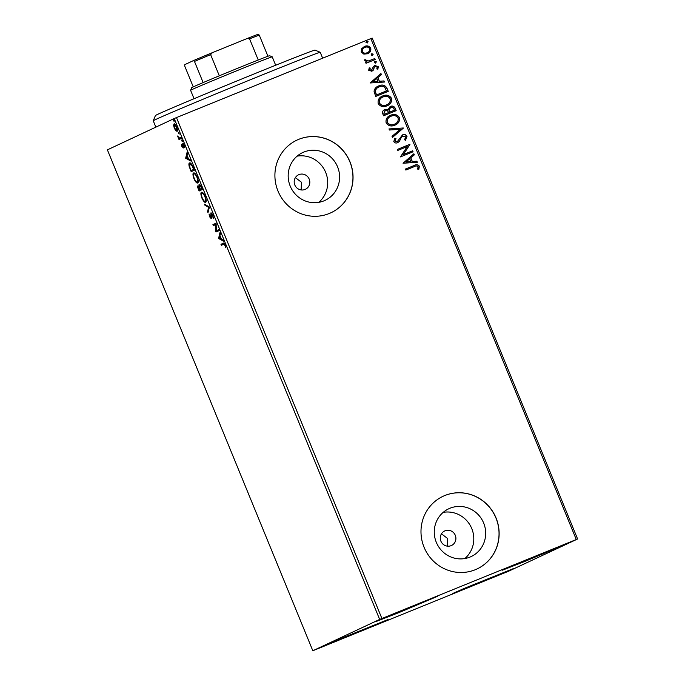 <?xml version="1.0" encoding="UTF-8"?>
<svg xmlns="http://www.w3.org/2000/svg" width="685" height="685" viewBox="0 0 685 685"><rect width="100%" height="100%" fill="white"/><g stroke="black" fill="none" stroke-linecap="round" stroke-linejoin="round"><path stroke-width="1.03" d="M298.96 174.615A8.023 7.766 64.9 0 0 294.884 185.147A8.023 7.766 64.9 0 0 305.407 189.3A8.023 7.766 64.9 0 0 309.123 178.922A8.023 7.766 64.9 0 0 298.96 174.615M445.044 530.806A8.023 7.766 64.9 0 0 440.969 541.338A8.023 7.766 64.9 0 0 451.492 545.491A8.023 7.766 64.9 0 0 455.208 535.122A8.023 7.766 64.9 0 0 445.044 530.806M303.875 152.053A26.39 25.559 64.9 0 0 302.684 152.567A26.39 25.559 64.9 0 0 290.466 186.705A26.39 25.559 64.9 0 0 323.902 200.876A26.39 25.559 64.9 0 0 325.084 200.362A26.39 25.559 64.9 0 0 337.311 166.224A26.39 25.559 64.9 0 0 303.875 152.053M449.959 508.244A26.39 25.559 64.9 0 0 448.778 508.767A26.39 25.559 64.9 0 0 436.55 542.897A26.39 25.559 64.9 0 0 469.987 557.076A26.39 25.559 64.9 0 0 471.169 556.554A26.39 25.559 64.9 0 0 483.396 522.424A26.39 25.559 64.9 0 0 449.959 508.244M444.848 495.512A40.107 38.848 64.9 0 0 443.041 496.3A40.107 38.848 64.9 0 0 424.469 548.18A40.107 38.848 64.9 0 0 475.279 569.723A40.107 38.848 64.9 0 0 477.085 568.935A40.107 38.848 64.9 0 0 495.657 517.055A40.107 38.848 64.9 0 0 444.848 495.512M477.034 568.952A40.107 38.848 64.9 0 0 495.555 517.081A40.107 38.848 64.9 0 0 444.753 495.555A40.107 38.848 64.9 0 0 442.998 496.325M298.763 139.32A40.107 38.848 64.9 0 0 296.956 140.108A40.107 38.848 64.9 0 0 278.384 191.98A40.107 38.848 64.9 0 0 329.194 213.523A40.107 38.848 64.9 0 0 330.992 212.735A40.107 38.848 64.9 0 0 349.573 160.864A40.107 38.848 64.9 0 0 298.763 139.32M330.949 212.761A40.107 38.848 64.9 0 0 349.47 160.881A40.107 38.848 64.9 0 0 298.669 139.363A40.107 38.848 64.9 0 0 296.913 140.125M475.912 584.408L452.751 593.467L464.473 588.304L513.981 568.362L475.912 584.408M399.62 612.313L376.459 621.381L388.181 616.217L437.681 596.267L399.62 612.313M525.583 561.126L502.422 570.194L514.144 565.031L563.652 545.08L525.583 561.126M349.941 635.594L326.779 644.662L338.501 639.499L388.01 619.548L349.941 635.594M175.805 130.724L174.315 128.206L173.588 125.338L174.016 123.985C174.658 123.651 175.557 124.687 176.704 127.093C177.578 129.619 177.689 131.032 177.021 131.315L175.805 130.724L176.447 130.347M181.311 138.43L178.999 139.517L177.603 135.998L179.264 138.01L180.9 137.437L181.311 138.43M179.264 138.01L180.917 137.471M181.799 146.453L181.337 144.372L182.767 147.078L182.732 143.722L184.265 145.511L184.796 147.72L183.152 144.715L183.186 148.071L182.09 146.342M193.11 167.217L194.352 170.231L191.192 171.712L189.231 166.601C188.726 164.331 188.82 163.116 189.531 162.961C190.387 162.388 191.577 163.801 193.11 167.217M202.272 189.548L199.112 191.029L198.359 189.188C197.571 187.202 197.426 186.08 197.914 185.832L199.087 186.731L199.052 184.308C199.583 184.077 200.303 184.959 201.21 186.945L202.272 189.548M209.439 207.024L207.992 212.667L207.538 211.579L208.642 207.298L204.952 205.269L204.507 204.181L209.439 207.024M218.729 229.672L219.14 230.665L215.886 231.941L215.672 224.552L213.318 225.656L212.907 224.654L216.066 223.173L216.374 230.768L218.729 229.672L216.374 230.768M223.293 243.226L223.096 243.303C223.507 242.636 224.2 243.252 225.177 245.161L225.819 247.782L224.86 245.324L223.473 244.314L221.375 245.298L220.964 244.305L223.199 243.261M224.534 243.903L223.473 244.314M379.661 619.428L312.822 650.75L508.527 571.256L577.609 538.992L379.661 619.428L174.221 118.531L107.391 149.852L312.822 650.75M218.575 238.474L219.953 232.669L220.407 233.756L219.936 235.563L221.435 239.211L222.993 240.067L223.438 241.154L218.575 238.474L219.226 238.02L218.506 238.311M212.898 215.227L213.403 218.464L212.607 215.45L211.322 213.883L211.237 218.686L209.55 216.717L209.053 213.96L210.817 217.693L210.92 212.881L212.898 215.227M205.62 202.263C204.746 202.76 203.513 201.381 201.921 198.119C200.705 194.591 200.568 192.648 201.51 192.288C202.383 191.8 203.625 193.196 205.217 196.484C206.408 199.96 206.545 201.895 205.62 202.263L205.611 202.272M197.7 182.955L197.691 182.955C196.826 183.452 195.593 182.064 194.001 178.811C192.785 175.274 192.648 173.331 193.59 172.971C194.463 172.483 195.704 173.887 197.297 177.175C198.487 180.652 198.624 182.578 197.7 182.955M185.661 158.226L187.048 152.421L187.493 153.508L187.022 155.315L188.521 158.963L190.079 159.819L190.524 160.906L185.661 158.226L186.311 157.773L185.592 158.064M182.381 141.701L181.705 140.031L182.381 141.701M179.239 134.037L178.562 132.376L179.239 134.037M174.118 121.553L173.442 119.892L174.118 121.553M576.265 539.506L370.825 38.608L372.178 38.086L577.609 538.992M363.838 54.106L361.209 52.034L361.62 48.729L364.497 46.426C367.091 45.338 369.172 45.921 370.731 48.164C371.201 50.853 370.123 52.719 367.502 53.755L363.838 54.106M364.086 46.606L364.317 46.511C366.912 45.424 368.992 46.006 370.551 48.25L370.731 48.164M375.217 59.552L366.013 63.294L365.602 62.292L366.954 61.744L364.728 60.622L364.728 59.732L365.91 59.809L365.927 60.323L368.487 60.939L374.806 58.55L375.217 59.552M368.693 70.281L369.206 67.824L370.242 68.08L369.797 69.759L371.501 70.187L373.479 66.471L374.763 65.563L378.291 66.591L377.889 69.151L376.801 68.92L377.204 67.156L375.226 66.539L374.267 67.216L373.171 70.307L371.886 71.197L368.693 70.281M374.558 65.657L378.291 66.591M375.226 66.539L374.447 67.13M387.025 88.331L388.258 91.353L375.663 96.465L374.044 91.225C374.601 88.545 376.193 86.755 378.839 85.856C382.418 84.229 385.141 85.051 387.025 88.331L388.078 91.422M378.231 86.122L378.659 85.942C382.239 84.315 384.961 85.137 386.845 88.416M396.178 110.662L383.583 115.782L382.829 113.95C382.119 111.929 382.744 110.508 384.722 109.686L387.907 109.814L390.279 106.458C392.368 105.618 393.978 106.158 395.117 108.067L396.178 110.662M384.439 109.814L387.907 109.814M390.022 106.569L390.099 106.543C392.188 105.704 393.798 106.243 394.937 108.153L395.117 108.067M403.354 128.146L392.462 137.428L392.017 136.341L400.271 129.294L389.423 130.022L388.977 128.934L403.285 127.975L392.436 137.377M412.635 150.786L413.046 151.787L400.451 156.908L407.181 146.599L397.788 150.409L397.377 149.416L409.972 144.295L403.268 154.596L412.635 150.786L412.858 151.864M414.228 166.652L405.845 170.06L405.434 169.058L413.937 165.599C416.06 164.272 417.859 164.469 419.331 166.181L418.877 169.229L417.704 169.118L418.038 166.72C416.917 165.744 415.641 165.727 414.228 166.652M370.825 38.608L176.473 117.589L381.905 618.486M403.045 163.235L413.868 153.782L414.314 154.87L410.82 157.85L412.319 161.497L416.9 161.189L417.345 162.276L403.045 163.235M407.053 136.246L405.494 140.288L404.527 139.731L405.785 136.846L402.617 136.041L401.624 136.812L399.381 141.401L397.668 142.685C396.05 143.37 394.748 142.994 393.781 141.564L394.885 138.19L395.981 138.653L395.074 141.05L397.24 141.701L402.515 134.894C404.415 134.14 405.922 134.594 407.053 136.246L405.315 140.374M402.908 135.895L401.804 136.726M402.292 134.996L402.335 134.979C404.236 134.226 405.743 134.68 406.873 136.332M394.851 125.184C391.289 126.725 388.386 125.98 386.152 122.966C385.518 119.216 387.034 116.638 390.698 115.226C394.269 113.693 397.154 114.455 399.364 117.512C399.963 121.219 398.456 123.779 394.851 125.184L395.416 124.944M390.108 115.482L390.518 115.311C394.089 113.778 396.975 114.541 399.184 117.597L399.364 117.512M386.931 105.875C383.369 107.408 380.466 106.672 378.231 103.658C377.598 99.907 379.113 97.321 382.778 95.909C386.349 94.384 389.234 95.147 391.443 98.195C392.043 101.902 390.536 104.462 386.931 105.875L387.496 105.627M382.187 96.165L382.598 95.994C386.169 94.47 389.054 95.232 391.263 98.28L391.443 98.195M370.131 82.979L380.954 73.535L381.399 74.622L377.906 77.602L379.404 81.25L383.994 80.941L384.439 82.029L370.131 82.979M375.628 63.071L374.233 62.669L374.943 61.41L376.339 61.813L375.68 63.046M372.486 55.416L371.09 55.014L371.801 53.755L373.197 54.158L372.546 55.391M367.365 42.932L365.97 42.521L366.68 41.263L368.076 41.674L367.417 42.907M174.221 118.531L176.473 117.589M301.143 189.942L301.477 182.278L295.381 177.629M447.228 546.133L447.57 538.47L441.465 533.829M464.85 558.54A26.39 25.559 64.9 0 0 471.237 527.381A26.39 25.559 64.9 0 0 443.204 512.354M318.765 202.349A26.39 25.559 64.9 0 0 325.144 171.19A26.39 25.559 64.9 0 0 297.119 156.154M405.434 169.067L413.757 165.684C415.881 164.357 417.679 164.554 419.151 166.267L419.331 166.181M419.151 166.267L418.698 169.315M413.706 153.919L414.314 154.87M414.134 154.956L410.82 157.85M410.64 157.935L412.319 161.497M412.139 161.583L416.9 161.189M416.72 161.275L417.139 162.294M409.707 158.8L405.871 162.002L410.854 161.591L409.707 158.8L406.051 161.917L410.854 161.591M397.377 149.424L409.972 144.295M409.887 144.603L403.268 154.596M403.08 154.682L412.456 150.871M401.624 136.812L399.381 141.401M399.201 141.478L397.488 142.771M394.791 138.31L395.981 138.653M395.802 138.738L395.074 141.05M394.894 141.136L397.077 141.778M389.003 129.003L403.285 127.975M390.022 115.525L390.518 115.311M399.184 117.597C399.783 121.305 398.276 123.865 394.671 125.269M390.921 116.304C388.018 117.426 386.794 119.49 387.248 122.487C389.054 124.91 391.392 125.509 394.26 124.276L394.817 124.028M390.613 116.441L391.101 116.219C388.207 117.349 386.974 119.404 387.427 122.401C389.234 124.833 391.572 125.423 394.44 124.19L394.723 124.071M394.26 124.276L394.44 124.19C397.326 123.077 398.542 121.031 398.088 118.068C396.315 115.594 393.986 114.977 391.101 116.219M394.937 108.153L395.998 110.739M390.51 107.536L388.909 110.02L389.611 112.177L394.474 110.191L394.012 109.043C393.387 107.451 392.274 106.92 390.69 107.451L390.45 107.571M384.884 110.799L383.857 113.308L384.285 114.344L388.506 112.614L388.292 112.109C387.693 110.61 386.648 110.131 385.158 110.679L384.97 110.756M383.857 113.308L384.465 114.258L388.506 112.614M385.158 110.679L384.045 113.222M388.909 110.02L389.799 112.092L394.474 110.191M390.69 107.451L389.089 109.934M382.102 96.208L382.598 95.994M391.263 98.28C391.863 101.988 390.356 104.548 386.751 105.961M383.001 96.996C380.098 98.118 378.873 100.173 379.327 103.17C381.134 105.601 383.472 106.201 386.34 104.959L386.888 104.711M382.692 97.124L383.18 96.91C380.286 98.032 379.053 100.096 379.507 103.084C381.314 105.516 383.651 106.115 386.52 104.873L386.802 104.754M386.34 104.959L386.52 104.873C389.405 103.76 390.621 101.722 390.167 98.751C388.395 96.277 386.066 95.66 383.18 96.91M378.146 86.164L378.659 85.942M379.07 86.935C376.896 87.671 375.628 89.144 375.269 91.353L376.365 95.027L386.374 90.959L384.705 87.26C382.983 86.062 381.168 85.925 379.25 86.849L378.677 87.106M376.365 95.027L386.554 90.874M375.269 91.353L376.544 94.941M379.25 86.849C377.075 87.586 375.808 89.059 375.449 91.268M380.791 73.672L381.399 74.622M381.22 74.708L377.906 77.602M377.726 77.679L379.404 81.25M379.225 81.327L383.994 80.941M383.805 81.027L384.225 82.037M376.793 78.552L372.957 81.755L377.94 81.344L376.793 78.552L373.137 81.669L377.94 81.344M369.138 67.935L370.242 68.08M370.054 68.166L369.797 69.759M369.617 69.844L371.253 70.307L371.989 69.724M378.111 66.668L377.709 69.236M374.267 67.216L373.933 68.586M373.753 68.671L373.171 70.307M372.991 70.384L371.707 71.283M374.763 61.496L376.339 61.813M376.151 61.898L375.449 63.157M365.61 62.301L366.954 61.744M364.711 59.826L365.91 59.809M365.721 59.895L365.927 60.323M365.747 60.408L368.487 60.939M368.307 61.025L374.806 58.55M374.626 58.636L375.029 59.629M371.621 53.832L373.197 54.158M373.017 54.243L372.306 55.502M370.551 48.25C371.022 50.938 369.943 52.796 367.314 53.832M364.728 47.505C362.759 48.258 361.903 49.645 362.159 51.658C363.392 53.284 364.977 53.67 366.92 52.831L367.306 52.659M364.506 47.608L364.908 47.419C362.939 48.173 362.082 49.56 362.339 51.572C363.572 53.199 365.156 53.584 367.1 52.754L367.22 52.702M366.92 52.831L367.1 52.754C369.061 52.009 369.9 50.63 369.609 48.626C368.402 46.982 366.843 46.589 364.908 47.419M366.501 41.348L368.076 41.674M367.888 41.751L367.186 43.018M222.077 244.973L221.683 244.014L220.964 244.305M221.683 244.014L223.456 243.184M219.226 238.02L220.356 233.628M223.079 240.264L219.294 238.183M219.791 236.145L219.303 238.037L220.938 238.937L220.116 236.008M216.683 231.821L215.886 231.941M216.614 231.65L216.58 230.691M216.186 224.346L215.672 224.552M214.02 225.331L213.626 224.363L212.907 224.654M213.626 224.363L216.083 223.216M213.463 217.505L212.915 217.727M212.016 213.609L211.322 213.883M211.477 218.284L210.92 217.659M211.477 217.428L210.817 217.693M211.357 213.874L211.4 212.975M208.308 211.417L207.538 211.579M208.266 211.288L209.362 207.007L208.642 207.298M209.362 207.007L205.671 204.978L204.952 205.269M205.911 202.032L204.746 201.287M201.63 193.564L201.938 192.228M203.077 192.965L201.921 193.281C201.176 193.572 201.279 195.122 202.229 197.922C203.513 200.551 204.507 201.673 205.209 201.27C205.954 200.979 205.851 199.446 204.901 196.672C203.616 194.009 202.623 192.879 201.921 193.281M199.815 190.695L199.412 189.719M198.393 186.799L198.385 185.926M199.532 185.275L199.532 184.376M200.174 185.018L199.463 185.301L199.54 187.133L200.362 189.248L201.878 188.581M199.027 189.873L200.756 189.111L200.037 189.402L198.333 186.825L199.027 189.873L200.037 189.402M198.975 186.568L198.333 186.825M201.399 187.425L199.463 185.301M201.869 188.563L201.073 187.553M200.362 189.248L201.536 188.7M197.991 182.715L196.826 181.979M193.709 174.247L194.018 172.911M195.156 173.648L194.001 173.973C193.256 174.264 193.358 175.805 194.309 178.614C195.593 181.242 196.586 182.356 197.289 181.953C198.025 181.662 197.931 180.129 196.98 177.355C195.696 174.692 194.703 173.562 194.001 173.973M191.894 171.387L191.492 170.402M189.608 164.28L189.959 162.893M191.124 163.638L189.942 163.963L189.745 166.994L191.106 170.565L193.615 169.383L191.997 165.676L189.942 163.963M191.106 170.565L193.958 169.272M186.311 157.773L187.442 153.38M190.165 160.016L186.38 157.935M186.877 155.889L186.388 157.79L188.024 158.689L187.21 155.76M183.34 146.847L182.767 147.078M183.426 145.34L183.229 143.927L182.51 144.218M183.229 143.927L183.452 143.43M183.734 144.475L183.152 144.715M183.409 147.609L182.938 147.01M182.313 140.776L181.782 140.99M179.701 139.183L179.307 138.224L178.588 138.516M179.984 137.719L180.84 137.505M179.179 133.113L178.639 133.335M175.3 124.653L174.427 124.987L174.315 128.206M174.735 123.694L174.315 125.047L173.588 125.338M177.74 131.023L176.524 130.433M174.598 128.078L176.61 130.313L177.432 129.944M176.713 127.11L174.427 124.987M176.61 130.313L176.422 127.222M174.058 120.628L173.519 120.843M153.252 120.774L155.444 115.542A86.224 1.087 -22.3 0 1 229.698 83.93A86.224 1.087 -22.3 0 1 314.15 50.305A86.224 1.087 -22.3 0 1 314.989 50.108L320.22 52.3A90.24 1.139 157.7 0 0 320.22 52.3A90.24 1.139 157.7 0 0 319.347 52.497A90.24 1.139 157.7 0 0 230.965 87.697A90.24 1.139 157.7 0 0 153.252 120.774A90.24 1.139 157.7 0 0 153.252 120.791L155.855 127.136M190.593 90.292L191.689 87.68A42.11 0.531 -22.3 0 1 203.145 82.577A42.11 0.531 -22.3 0 1 219.311 75.804A42.11 0.531 -22.3 0 1 240.135 67.267A42.11 0.531 -22.3 0 1 258.245 59.989A42.11 0.531 -22.3 0 1 267.929 56.256A42.11 0.531 -22.3 0 1 269.607 55.725L272.228 56.821A44.114 0.557 157.7 0 0 241.351 68.902A44.114 0.557 157.7 0 0 190.593 90.292A44.114 0.557 157.7 0 0 190.593 90.3L194.043 98.717M258.245 59.989L249.571 38.84L246.925 38.617A40.912 0.514 -22.3 0 1 258.254 34.25L259.255 35.106A42.11 0.531 157.7 0 0 249.571 38.84M203.145 82.577L194.471 61.436L193.461 60.58A40.912 0.514 -22.3 0 1 212.376 52.659L246.925 38.617M212.376 52.659L210.637 54.654A42.11 0.531 157.7 0 0 194.471 61.436M219.311 75.804L210.637 54.654M267.929 56.256L259.255 35.106M193.264 86.875L184.702 66.008L184.796 64.638L193.461 60.58M179.95 137.873L180.669 137.582M320.229 52.308L322.644 58.191M272.228 56.821L275.678 65.238"/></g></svg>
